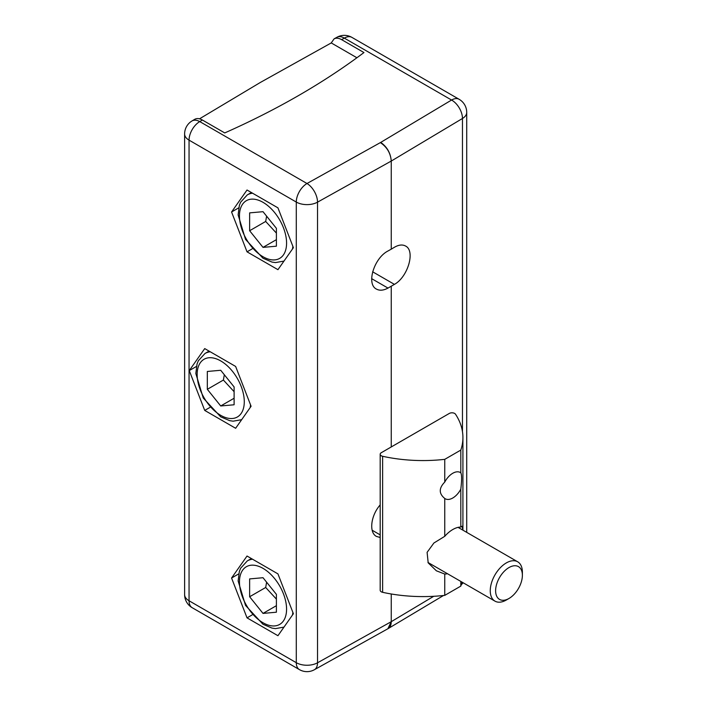 <?xml version="1.0" encoding="UTF-8"?>
<svg xmlns="http://www.w3.org/2000/svg" width="707" height="707" viewBox="0 0 707 707"><rect width="100%" height="100%" fill="white"/><g stroke="black" fill="none" stroke-linecap="round" stroke-linejoin="round"><path stroke-width="1.06" d="M276.402 233.098L265.691 221.45L266.61 216.156M276.402 228.334L263.013 211.685L249.633 212.878L249.633 230.729L263.013 247.379L276.402 246.186L276.402 228.334M265.691 221.45L249.633 230.729M276.402 239.655L263.013 247.379M234.105 391.687L223.394 380.048L224.313 374.754M234.105 386.932L220.717 370.274L207.328 371.467L207.328 389.318L220.717 405.968L234.105 404.775L234.105 386.932M223.394 380.048L207.328 389.318M234.105 398.244L220.717 405.968M276.402 599.121L265.691 587.482L266.61 582.188M276.402 594.366L263.013 577.716L249.633 578.909L249.633 596.752L263.013 613.411L276.402 612.209L276.402 594.366M265.691 587.482L249.633 596.752M276.402 605.678L263.013 613.411M460.814 450.076L444.747 459.347A113.588 65.583 180 0 1 382.628 456.289A3.782 2.183 180 0 1 380.189 454.248A3.782 2.183 180 0 1 381.294 452.701L449.298 413.445A3.782 2.183 180 0 1 455.511 414.214A113.588 65.583 180 0 1 462.917 437.5A113.588 65.583 180 0 1 460.814 450.076L460.814 472.806C461.865 474.804 461.865 480.256 460.814 489.164L460.814 527.042A25.744 14.865 120 0 0 452.78 529.525A25.744 14.865 120 0 0 444.747 536.321L433.904 543.003L427.099 552.353L428.195 562.878L436.378 570.805L444.747 574.049A25.744 14.865 120 0 0 447.478 573.722M460.814 472.806A15.147 8.74 120 0 0 460.354 472.515A15.147 8.74 120 0 0 452.78 473.257A15.147 8.74 120 0 0 444.747 482.086C438.782 488.166 438.782 493.619 444.747 498.444A15.147 8.74 120 0 0 445.207 498.744A15.147 8.74 120 0 0 460.814 489.164M462.811 530.109L462.122 526.211L460.814 527.042M460.814 581.419L460.814 586.103L444.747 595.374A113.588 65.583 180 0 1 382.628 592.316A3.782 2.183 180 0 1 380.189 590.274L380.189 454.248M461.945 582.073A113.588 65.583 180 0 1 460.814 586.103M444.747 498.444L444.747 536.321M444.747 459.347L444.747 482.086M444.747 574.049L444.747 595.374M522.385 575.277L522.385 572.184A22.721 13.115 120 0 0 517.683 561.791A22.721 13.115 120 0 0 506.327 562.913A22.721 13.115 120 0 0 491.48 582.93A22.721 13.115 120 0 0 494.962 601.136A22.721 13.115 120 0 0 506.327 600.013L509.005 598.467A18.93 10.932 120 0 0 522.385 575.277A18.93 10.932 120 0 0 509.005 567.553A18.93 10.932 120 0 0 495.616 590.734A18.93 10.932 120 0 0 509.005 598.467M191.986 120.968A15.147 15.147 0 0 0 184.615 133.959A15.147 8.74 0 0 0 189.052 140.145L296.286 202.061A15.147 8.74 0 0 0 317.523 202.167L391.254 161.055C390.609 153.189 387.038 147.003 380.543 142.505L380.357 142.611C386.976 147.038 390.609 153.18 391.254 161.055L462.466 118.484A15.147 8.899 -120.9 0 0 451.57 100.041L344.327 38.125L341.605 39.645L363.955 52.548A757.25 437.191 0 0 1 224.738 132.925L202.388 120.022C199.418 118.361 196.864 118.131 194.743 119.315L191.986 120.968A15.147 8.899 59.1 0 1 199.754 121.595L306.997 183.511L380.737 142.399C387.136 146.95 390.644 153.163 391.254 161.055L391.254 249.164L387.993 250.985C374.012 258.055 366.093 284.152 376.433 289.092C379.65 290.833 383.503 290.497 387.993 288.085L394.418 284.373C407.912 277.029 415.557 250.773 405.571 246.036C402.46 244.357 398.739 244.772 394.418 247.273L391.254 249.164M277.939 269.676L293.396 247.689L277.939 207.849L247.026 190.006L231.569 211.994L247.026 251.833L277.939 269.676M184.615 133.959L184.615 594.587A15.147 8.74 0 0 0 189.052 600.773L296.286 662.689A15.147 8.74 0 0 0 317.523 662.795L317.523 202.167A15.147 8.59 -119.1 0 0 306.997 183.511A15.147 8.74 -60 0 0 296.286 202.061L296.286 662.689A15.147 8.74 -60 0 0 299.423 669.617A15.147 15.147 0 0 0 314.376 669.732A15.147 8.59 -119.1 0 0 317.523 662.795L391.254 621.683L387.878 628.753M461.618 583.425A15.147 8.899 -120.9 0 0 462.078 582.153M391.236 622.399L388.223 628.558M388.134 628.611L388.187 628.576C390.184 627.303 391.21 625.006 391.254 621.683L433.727 596.293M356.92 57.762L331.238 42.933L260.415 82.419L199.524 118.82M247.026 556.029L231.569 578.026L247.026 617.856L277.939 635.708L293.396 613.72L277.939 573.881L247.026 556.029M238.719 573.89L231.569 578.026M331.238 42.933L334.102 38.858C336.196 37.763 338.706 38.028 341.605 39.645M251.091 406.278L235.634 366.447L204.721 348.595L189.264 370.583L204.721 410.422L235.634 428.274L251.091 406.278M196.422 366.456L189.264 370.583M238.719 207.858L231.569 211.994M391.254 593.986L391.254 621.683M380.189 504.904C370.786 515.509 368.762 532.512 376.433 536.41L380.189 537.497M391.254 286.264L391.254 446.948M336.956 37.268A15.147 8.59 60.9 0 1 344.327 38.125A15.147 8.74 120 0 1 351.9 37.383A15.147 15.147 0 0 0 336.956 37.268L334.102 38.858M252.205 248.837L247.026 251.833M209.908 407.435L204.721 410.422M252.205 614.869L247.026 617.856M252.567 193.205A37.86 21.864 -120 0 0 247.3 194.885L240.619 202.211L239.337 205.428L238.135 214.919L245.532 239.39L262.933 258.196L272.001 262.076L275.456 262.589L283.984 261.086M292.459 249.023A37.86 21.864 -120 0 0 292.857 246.292M263.013 202.326A33.317 19.239 -120 0 0 242.616 231.357A33.317 19.239 -120 0 0 283.419 254.918A33.317 19.239 -120 0 0 263.013 202.326M210.262 351.794A37.86 21.864 -120 0 0 204.995 353.482L198.314 360.8L197.041 364.017L195.83 373.517L203.236 397.988L220.628 416.794L229.695 420.665L233.151 421.186L241.679 419.675M250.154 407.612A37.86 21.864 -120 0 0 250.552 404.89M220.717 360.915A33.317 19.239 -120 0 0 200.311 389.946A33.317 19.239 -120 0 0 241.122 413.507A33.317 19.239 -120 0 0 220.717 360.915M252.567 559.228A37.86 21.864 -120 0 0 247.3 560.916L240.619 568.234L239.337 571.45L238.135 580.951L245.532 605.422L262.933 624.228L272.001 628.108L275.456 628.62L283.984 627.109M292.459 615.055A37.86 21.864 -120 0 0 292.857 612.324M263.013 568.357A33.317 19.239 -120 0 0 242.616 597.38A33.317 19.239 -120 0 0 283.419 620.94A33.317 19.239 -120 0 0 263.013 568.357M382.628 456.289L382.628 592.316M380.543 142.505L451.57 100.041A15.147 8.74 120 0 1 459.143 99.298L351.9 37.383M202.388 120.022L199.754 121.595A15.147 8.74 -60 0 0 189.052 140.145L189.052 600.773A15.147 8.74 -60 0 0 192.189 607.702L299.423 669.617M394.418 284.373L372.624 271.788M387.993 288.085L371.643 278.646M462.466 431.65L462.466 118.484A15.147 8.74 0 0 0 466.717 112.413L466.717 532.362M247.3 194.885L251.392 192.525M204.995 353.482L209.086 351.114M247.3 560.916L251.392 558.557M462.917 437.5L462.917 530.17M372.138 530.223L380.189 534.872M427.974 562.463L494.962 601.136M458.083 527.378L517.683 561.791M443.492 595.506L388.249 628.541M388.002 628.682L314.376 669.732M184.615 594.587A15.147 15.147 0 0 0 192.189 607.702M461.264 584.671A15.147 15.147 0 0 0 463.165 582.78M466.717 112.413A15.147 15.147 0 0 0 459.143 99.298"/></g></svg>
